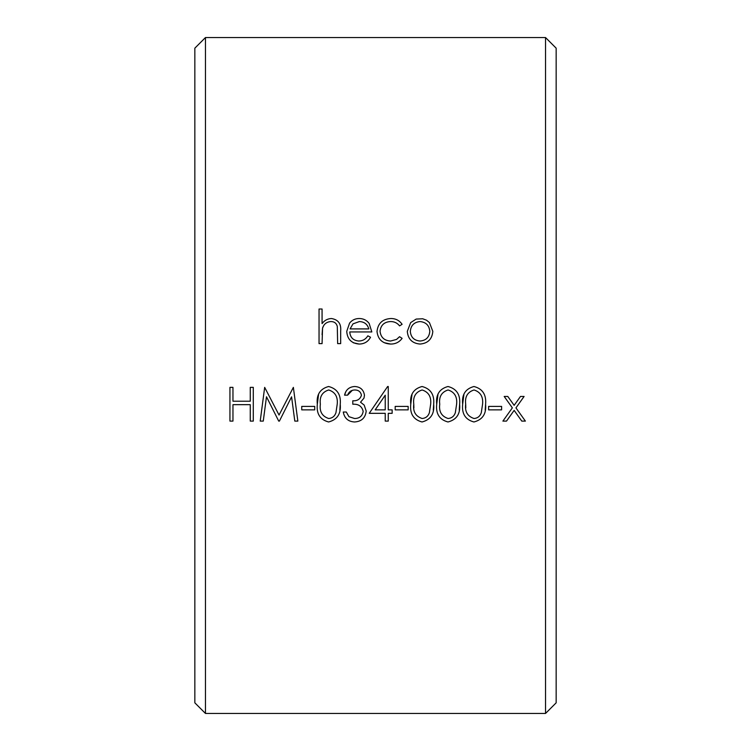<?xml version="1.0" encoding="UTF-8"?>
<svg xmlns="http://www.w3.org/2000/svg" width="751" height="751" viewBox="0 0 751 751"><rect width="100%" height="100%" fill="white"/><g stroke="black" fill="none" stroke-linecap="round" stroke-linejoin="round"><path stroke-width="1.13" d="M205.464 37.55L205.464 713.45L545.536 713.45L545.536 37.55L205.464 37.55L194.838 48.177L194.838 702.823L205.464 713.45M462.663 404.254C461.621 394.744 465.385 388.83 473.947 386.502C482.574 388.736 486.451 394.66 485.597 404.254C486.479 413.801 482.602 419.706 473.947 421.978C465.413 419.678 461.658 413.773 462.663 404.254L463.911 394.406M485.597 404.254L485.193 410.121M410.759 404.254C409.717 394.744 413.472 388.83 422.034 386.502C430.661 388.736 434.538 394.66 433.684 404.254C434.566 413.801 430.689 419.706 422.034 421.978C413.501 419.678 409.746 413.773 410.759 404.254L412.008 394.406M433.684 404.254L433.289 410.121M344.568 395.157C345.807 389.797 349.159 386.915 354.613 386.502C360.33 386.793 363.615 389.713 364.47 395.27L363.991 398.105L360.527 402.207L364.188 405.089L366.197 411.088C365.399 417.922 361.503 421.555 354.528 421.978C348.201 421.611 344.446 418.298 343.273 412.027L346.305 412.027L348.943 416.692L354.585 418.514C359.504 418.467 362.367 416.082 363.174 411.379C361.944 406.263 358.48 403.888 352.792 404.235L352.792 400.781C357.298 401.053 360.189 399.213 361.438 395.251C360.705 391.722 358.443 389.957 354.65 389.966C351.196 390.107 348.849 391.834 347.6 395.157L344.568 395.157L345.77 391.815M352.35 390.295L347.6 395.157M294.805 421.104L291.576 396.828L279.4 421.104L278.715 421.104L266.492 396.772L263.263 421.104L260.212 421.104L264.671 387.366L279.034 415.05L293.369 387.366L297.847 421.104L294.805 421.104L291.576 396.828L279.4 421.104M359.138 344.052C351.44 343.404 347.309 339.17 346.737 331.36L349.572 323.127C352.031 320.057 355.242 318.527 359.213 318.527C363.324 318.537 366.638 320.151 369.135 323.381L371.82 331.942L349.759 331.942C350.201 337.481 353.195 340.503 358.762 341.02C362.742 340.954 365.765 339.227 367.83 335.828L370.525 337.246C368.103 341.724 364.301 343.986 359.138 344.052L353.252 342.756M323.737 325.465L322.545 328.084L322.076 343.62L319.044 343.62L319.044 309.008L322.076 309.008L322.076 323.615C324.404 320.405 327.539 318.706 331.454 318.527C338.26 319.644 341.339 323.812 340.672 331.022L340.672 343.62L337.65 343.62L337.293 326.413C336.429 323.202 334.308 321.578 330.919 321.559C326.676 321.86 323.878 324.038 322.545 328.084L322.076 334.702M390.567 344.052C382.456 343.601 377.941 339.414 377.011 331.491C377.903 323.362 382.503 319.034 390.82 318.527C395.664 318.499 399.419 320.424 402.104 324.31L399.57 325.878C397.307 322.986 394.313 321.541 390.595 321.559C384.305 321.879 380.785 325.099 380.044 331.219C380.757 337.387 384.277 340.654 390.614 341.02L396.547 339.424L399.57 336.692L402.104 338.363C399.269 342.212 395.43 344.108 390.567 344.052L384.202 342.7M317.316 404.254C316.274 394.744 320.039 388.83 328.6 386.502C337.218 388.736 341.104 394.66 340.241 404.254C341.132 413.801 337.246 419.706 328.6 421.978C320.067 419.678 316.302 413.773 317.316 404.254L318.565 394.406M340.241 404.254L339.846 410.121M436.716 404.254C435.664 394.744 439.429 388.83 447.99 386.502C456.617 388.736 460.494 394.66 459.64 404.254C460.523 413.801 456.646 419.706 447.99 421.978C439.457 419.678 435.702 413.773 436.716 404.254L437.964 394.406M459.64 404.254L459.246 410.121M545.536 37.55L556.162 48.177L556.162 702.823L545.536 713.45M353.008 323.869L350.079 328.91L368.797 328.91C367.464 324.225 364.329 321.775 359.363 321.559L353.008 323.869M410.675 322.611L416.176 319.072L422.7 318.771L426.54 320.217L429.441 322.592L432.82 331.36C432.135 339.133 427.882 343.367 420.072 344.052C412.261 343.395 408.009 339.161 407.295 331.36L410.675 322.611M429.788 331.379C429.272 325.465 426.033 322.198 420.053 321.559C414.111 322.151 410.872 325.427 410.328 331.379C410.844 337.283 414.092 340.503 420.053 341.02C426.014 340.513 429.253 337.293 429.788 331.379M232.96 387.366L229.937 387.366L229.937 421.104L232.96 421.104L232.96 404.667L250.261 404.667L250.261 421.104L253.294 421.104L253.294 387.366L250.261 387.366L250.261 401.212L232.96 401.212L232.96 387.366M278.715 421.104L266.492 396.772L263.263 421.104M301.742 409.858L301.742 406.404L314.725 406.404L314.725 409.858L301.742 409.858M337.218 404.235C337.988 396.8 335.143 392.041 328.703 389.966C322.188 392.022 319.4 396.781 320.348 404.235C319.363 411.576 322.151 416.336 328.703 418.514C332.327 418.185 334.739 416.251 335.941 412.721L337.218 404.235L335.941 412.721M320.348 404.235C319.363 411.576 322.151 416.336 328.703 418.514M360.527 402.207L364.188 405.089M361.438 395.251C360.705 391.722 358.443 389.957 354.65 389.966M346.305 412.027L348.943 416.692M392.153 409.858L388.258 409.858L388.258 386.502L387.647 386.502L369.229 413.322L385.235 413.322L385.235 421.104L388.258 421.104L388.258 413.322L392.153 413.322L392.153 409.858M385.235 395.204L375.171 409.858L385.235 409.858L385.235 395.204L375.171 409.858M395.186 409.858L395.186 406.404L408.159 406.404L408.159 409.858L395.186 409.858M430.652 404.235C431.421 396.8 428.586 392.041 422.137 389.966C415.622 392.022 412.834 396.781 413.782 404.235C412.806 411.576 415.585 416.336 422.137 418.514C425.761 418.185 428.173 416.251 429.375 412.721L430.652 404.235C431.421 396.8 428.586 392.041 422.137 389.966C415.622 392.022 412.834 396.781 413.782 404.235L413.885 407.915M422.137 418.514C425.761 418.185 428.173 416.251 429.375 412.721M456.608 404.235C457.378 396.8 454.543 392.041 448.094 389.966C441.579 392.022 438.791 396.781 439.739 404.235C438.762 411.576 441.541 416.336 448.094 418.514C451.717 418.185 454.13 416.251 455.331 412.721L456.608 404.235M439.739 404.235C438.762 411.576 441.541 416.336 448.094 418.514C451.717 418.185 454.13 416.251 455.331 412.721M482.564 404.235C483.334 396.8 480.499 392.041 474.05 389.966C467.535 392.022 464.747 396.781 465.695 404.235C464.709 411.576 467.498 416.336 474.05 418.514C477.674 418.185 480.086 416.251 481.288 412.721L482.564 404.235M474.05 389.966C467.535 392.022 464.747 396.781 465.695 404.235L465.789 407.915M488.619 409.858L488.619 406.404L501.602 406.404L501.602 409.858L488.619 409.858M507.798 396.453L504.193 396.453L512.351 407.868L502.898 421.104L506.503 421.104L514.144 410.393L521.785 421.104L525.39 421.104L515.946 407.868L524.095 396.453L520.49 396.453L514.144 405.343L507.798 396.453"/></g></svg>
